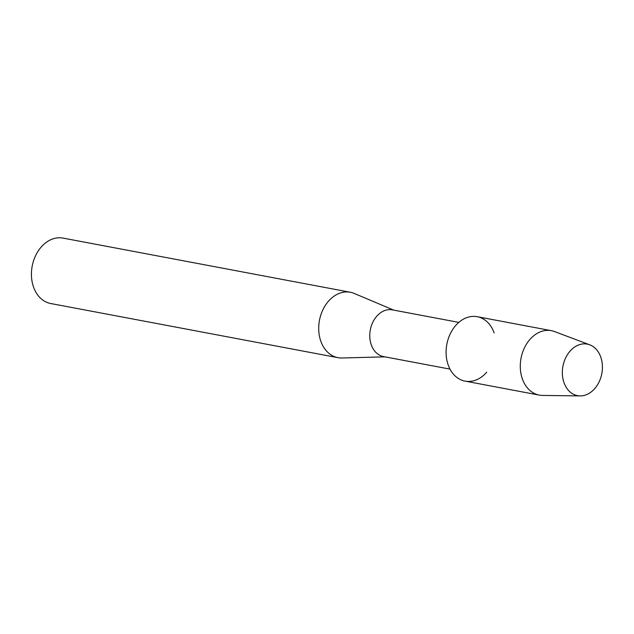<?xml version="1.0" encoding="UTF-8"?>
<svg xmlns="http://www.w3.org/2000/svg" width="634" height="634" viewBox="0 0 634 634"><rect width="100%" height="100%" fill="white"/><g stroke="black" fill="none" stroke-linecap="round" stroke-linejoin="round"><path stroke-width="0.95" d="M563.998 382.651A26.224 19.789 100.7 0 0 590.373 392.549A26.224 19.789 100.7 0 0 600.77 357.101A26.224 19.789 100.7 0 0 574.404 347.202A26.224 19.789 100.7 0 0 563.998 382.651A26.224 19.789 100.7 0 0 580.126 395.901A26.224 19.789 100.7 0 0 600.77 357.101A26.224 19.789 100.7 0 0 589.755 344.817A26.224 19.789 100.7 0 0 567.977 353.812A26.224 19.789 100.7 0 0 563.998 382.651M494.124 332.882A32.778 24.742 100.7 0 0 461.148 320.574A32.778 24.742 100.7 0 0 448.167 364.883A32.778 24.742 100.7 0 0 486.714 372.19M458.818 322.389L392.351 309.86A23.775 17.942 100.7 0 0 374.076 319.908A23.775 17.942 100.7 0 0 371.278 344.809A23.775 17.942 100.7 0 0 383.538 356.585L450.005 369.115M393.777 310.129L354.216 293.431A33.285 25.122 100.7 0 0 350.317 292.258A33.285 25.122 100.7 0 0 324.743 306.325A33.285 25.122 100.7 0 0 320.812 341.187A33.285 25.122 100.7 0 0 337.985 357.671A33.285 25.122 100.7 0 0 342.043 357.996L384.973 356.855M350.317 292.258L63.035 238.099A33.285 25.122 100.7 0 0 37.461 252.173A33.285 25.122 100.7 0 0 33.531 287.028A33.285 25.122 100.7 0 0 50.704 303.52L337.985 357.671M589.755 344.817L554.552 331.558A32.778 24.742 100.7 0 0 551.414 330.679A32.778 24.742 100.7 0 0 526.22 344.531A32.778 24.742 100.7 0 0 522.353 378.863A32.778 24.742 100.7 0 0 539.265 395.101A32.778 24.742 100.7 0 0 542.514 395.426L580.126 395.901M551.414 330.679L477.228 316.691A32.778 24.742 100.7 0 0 452.034 330.544A32.778 24.742 100.7 0 0 448.167 364.883A32.778 24.742 100.7 0 0 465.079 381.121L539.265 395.101"/></g></svg>
